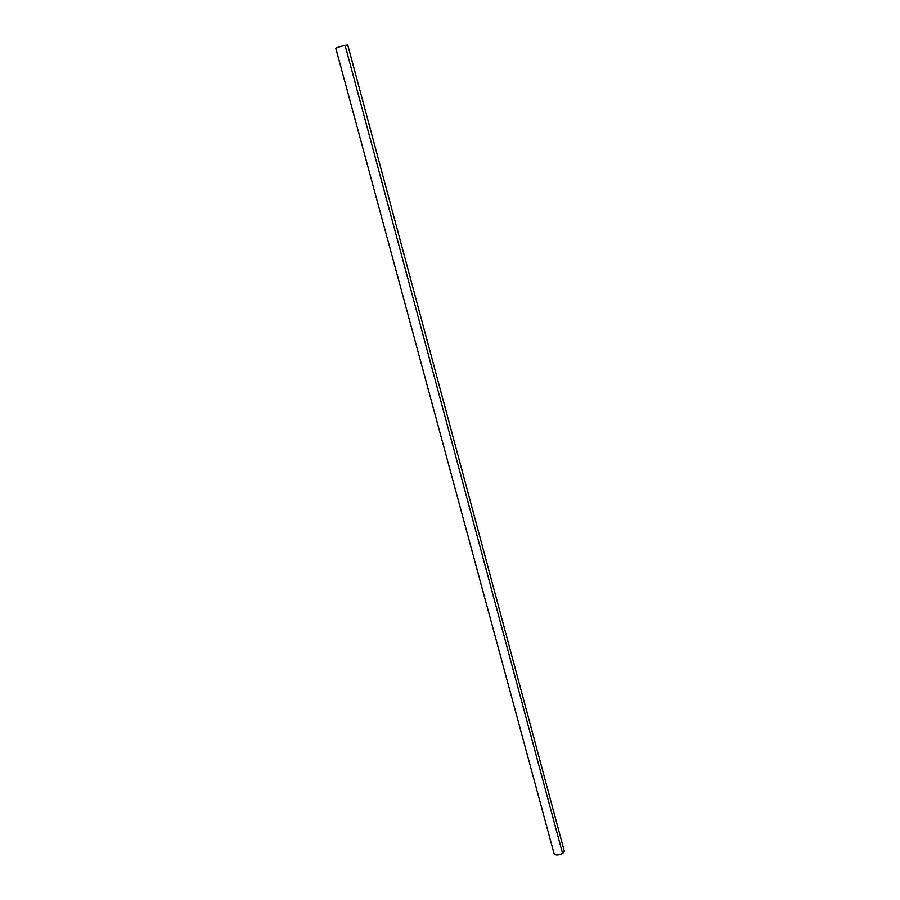 <?xml version="1.0" encoding="UTF-8"?>
<svg xmlns="http://www.w3.org/2000/svg" width="900" height="900" viewBox="0 0 900 900"><rect width="100%" height="100%" fill="white"/><g stroke="black" fill="none" stroke-linecap="round" stroke-linejoin="round"><path stroke-width="1.35" d="M564.154 850.59C565.346 853.999 554.67 856.879 553.984 853.335L335.812 48.33C335.306 47.644 347.861 44.258 347.771 45.101L564.154 850.59M345.071 45.304L562.567 853.414L345.071 45.304"/></g></svg>
